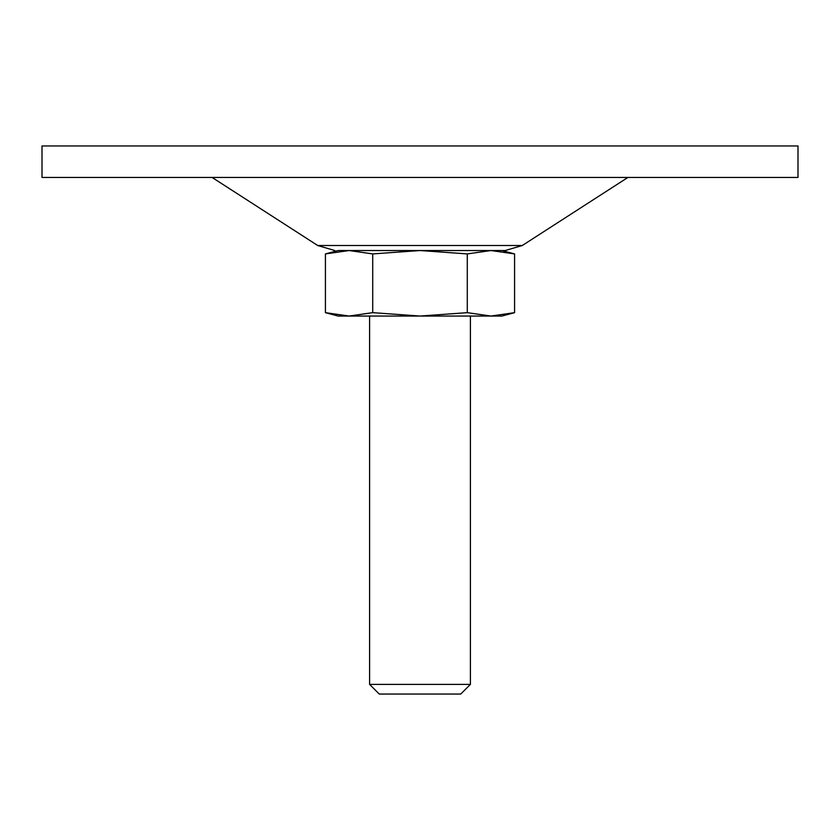 <?xml version="1.0" encoding="UTF-8"?>
<svg xmlns="http://www.w3.org/2000/svg" width="840" height="840" viewBox="0 0 840 840"><rect width="100%" height="100%" fill="white"/><g stroke="black" fill="none" stroke-linecap="round" stroke-linejoin="round"><path stroke-width="1.26" d="M514.573 312.659L490.928 316.05L501.9 316.05L514.573 312.659L514.573 253.922L490.928 250.53L467.281 253.922L467.281 312.659L490.928 316.05L514.573 312.659M372.719 312.659L372.719 253.922L349.072 250.53L325.427 253.922L325.427 312.659L349.072 316.05L372.719 312.659L420 316.05L467.281 312.659M372.719 253.922L420 250.53L467.281 253.922M325.427 312.659L338.1 316.05L490.928 316.05M369.6 316.05L369.6 684.39L470.4 684.39L470.4 316.05M470.4 684.39L460.74 694.05L379.26 694.05L369.6 684.39M490.928 250.53L338.1 250.53L325.427 253.922L349.072 250.53L505.229 250.53L490.928 250.53L501.9 250.53L514.573 253.922M42 145.95L798 145.95L798 177.45L42 177.45L42 145.95M334.772 250.53L317.709 245.511L212.1 177.45M317.709 245.511L522.291 245.511L627.9 177.45M522.291 245.511L505.229 250.53"/></g></svg>
